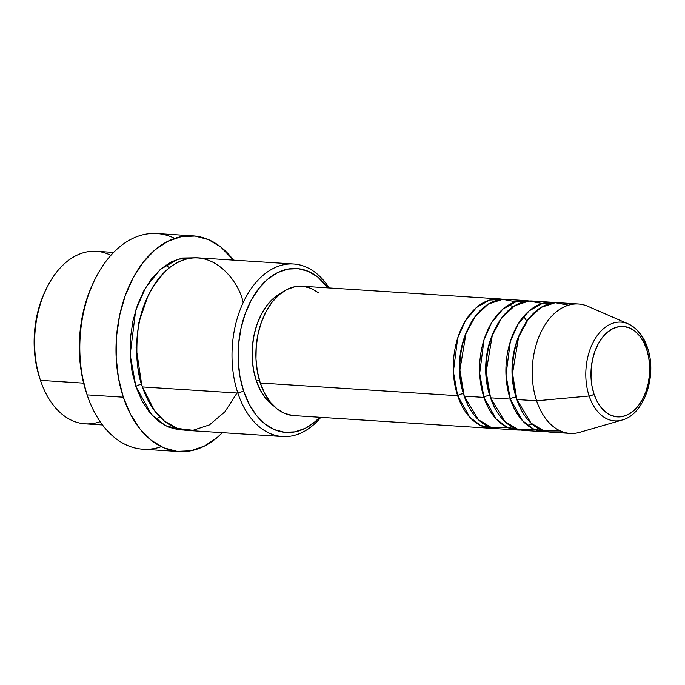 <?xml version="1.0" encoding="UTF-8"?>
<svg xmlns="http://www.w3.org/2000/svg" width="685" height="685" viewBox="0 0 685 685"><rect width="100%" height="100%" fill="white"/><g stroke="black" fill="none" stroke-linecap="round" stroke-linejoin="round"><path stroke-width="1.03" d="M594.015 394.098A45.304 29.301 -86.3 0 1 607.261 332.362A45.304 29.301 -86.3 0 1 646.657 349.239A4.324 1.755 -18.4 0 0 647.471 347.663A4.324 1.755 161.6 0 1 646.657 349.239L648.695 357.33L649.654 365.978L649.483 374.849L648.19 383.591L645.827 391.88L642.487 399.389L638.292 405.837L633.411 410.966L628.025 414.588L622.34 416.557L616.586 416.805L610.969 415.315L605.72 412.147L601.028 407.429L597.072 401.333L594.015 394.098L591.968 385.998L591.018 377.349L591.189 368.479L592.482 359.736L594.845 351.448L598.185 343.938L602.38 337.5L607.261 332.362L612.647 328.74L618.332 326.771L624.086 326.522L629.703 328.012L634.952 331.18L639.644 335.898L643.6 341.995L646.657 349.239A45.304 29.301 -86.3 0 1 633.411 410.966A45.304 29.301 -86.3 0 1 594.015 394.098A4.324 1.755 161.6 0 1 589.151 396.007A4.324 1.755 -18.4 0 0 594.015 394.098M624.069 322.541A49.483 32.007 93.7 0 0 592.379 343.853A49.483 32.007 93.7 0 0 589.151 396.007A49.483 32.007 -86.3 0 1 593.749 341.147A49.483 32.007 -86.3 0 1 628.248 323.885A49.483 32.007 -86.3 0 1 646.64 347.012A4.324 1.755 161.6 0 1 647.471 347.663M292.572 415.504L284.54 413.372L277.014 408.842L270.301 402.086L264.65 393.361L260.274 383.009L457.657 395.716A64.835 41.939 -86.3 0 1 460.722 329.939A64.835 41.939 -86.3 0 1 499.493 298.917L302.102 286.202A64.835 41.939 93.7 0 0 263.34 317.232A64.835 41.939 93.7 0 0 260.274 383.009A64.835 41.939 93.7 0 0 293.771 415.607L491.162 428.322A64.835 41.939 -86.3 0 0 494.459 428.33L480.579 425.471L469.773 417.233L457.657 395.716A4.324 1.755 161.6 0 1 463.462 393.789A60.511 39.139 -86.3 0 1 466.768 331.377M515.822 301.794L502.653 299.336L488.337 304.046L475.364 316.239L465.98 333.604L459.875 370.046L464.242 396.135L483.978 397.411L464.242 396.135A64.835 41.939 93.7 0 0 497.738 428.741L517.475 430.009A64.835 41.939 -86.3 0 0 520.78 430.026L506.9 427.166L496.094 418.929L483.978 397.411A64.835 41.939 -86.3 0 1 487.044 331.634A64.835 41.939 -86.3 0 1 525.806 300.612L506.069 299.336A64.835 41.939 93.7 0 0 467.298 330.367A64.835 41.939 93.7 0 0 464.242 396.135L478.438 419.768L491.462 427.594L507.722 427.551M517.475 430.009A64.835 41.939 -86.3 0 1 483.978 397.411A4.324 1.755 161.6 0 1 489.775 395.485A60.511 39.139 -86.3 0 1 493.089 333.064M542.143 303.489L528.966 301.023L514.658 305.741L501.685 317.934L492.301 335.299L486.196 371.741L490.554 397.831L510.299 399.107L490.554 397.831A64.835 41.939 93.7 0 0 524.059 430.437L543.796 431.704A64.835 41.939 -86.3 0 0 547.101 431.721L533.221 428.861L522.407 420.624L510.299 399.107A64.835 41.939 -86.3 0 1 513.356 333.33A64.835 41.939 -86.3 0 1 552.127 302.299L532.391 301.032A64.835 41.939 93.7 0 0 493.62 332.054A64.835 41.939 93.7 0 0 490.554 397.831L504.751 421.463L517.774 429.281L534.043 429.247M543.796 431.704A64.835 41.939 -86.3 0 1 510.299 399.107A4.324 1.755 161.6 0 1 516.096 397.18A60.511 39.139 -86.3 0 1 519.41 334.759M568.456 305.185L555.287 302.719L540.97 307.437L528.007 319.63L518.622 336.994L512.508 373.436L516.875 399.526A64.835 41.939 93.7 0 0 550.372 432.132L570.117 433.399A64.835 41.939 -86.3 0 1 536.612 400.802L516.875 399.526L536.612 400.802A64.835 41.939 93.7 0 0 579.733 432.321L622.057 420.059C644.465 414.493 657.317 375.046 647.462 347.655C644.611 339.126 640.295 332.473 634.515 327.713L628.248 323.885L587.841 306.306A64.835 41.939 93.7 0 0 542.64 328.92A64.835 41.939 93.7 0 0 536.612 400.802A64.835 41.939 -86.3 0 1 539.677 335.025A64.835 41.939 -86.3 0 1 578.448 303.994L558.703 302.727A64.835 41.939 93.7 0 0 519.941 333.749A64.835 41.939 93.7 0 0 516.875 399.526L531.072 423.159L544.096 430.976L560.364 430.942M113.607 252.414L96.243 251.292A86.447 55.913 93.7 0 0 44.551 292.658A86.447 55.913 93.7 0 0 40.466 380.363A86.447 55.913 -86.3 0 1 40.424 380.235A86.447 55.913 -86.3 0 1 46.306 288.805A86.447 55.913 -86.3 0 1 110.859 255.351M46.306 288.805L45.236 291.031A82.123 53.122 93.7 0 0 39.644 377.889A82.123 53.122 93.7 0 0 39.687 378.009L35.98 363.333L34.25 347.655L34.558 331.583L36.904 315.725L41.186 300.706L45.364 290.765M293.625 263.999L198.222 257.86A86.447 55.913 93.7 0 0 146.53 299.225A86.447 55.913 93.7 0 0 142.446 386.931L237.849 393.07L243.654 391.144A82.123 53.122 -86.3 0 1 259.726 287.4A82.123 53.122 -86.3 0 1 328.064 287.88L317.866 277.1L308.336 271.354L298.163 268.657L287.726 269.102L277.425 272.681L267.664 279.24L258.81 288.548L251.207 300.227L245.153 313.841L240.872 328.86L238.526 344.709L238.217 360.789L239.947 376.467L243.654 391.144L249.194 404.261L256.353 415.315L264.855 423.869L274.385 429.606L284.558 432.303L294.995 431.858L305.296 428.288L315.057 421.72L319.732 417.285A82.123 53.122 -86.3 0 1 243.654 391.144L237.849 393.07A86.447 55.913 -86.3 0 1 241.933 305.373A86.447 55.913 -86.3 0 1 293.625 263.999A86.447 55.913 -86.3 0 1 329.142 287.948A86.447 55.913 93.7 0 0 256.181 282.194A86.447 55.913 93.7 0 0 237.849 393.07L142.446 386.931L154.416 410.555L164.426 421.104L177.449 428.442L192.973 430.3L209.499 424.863L224.86 411.856L236.984 393.019M193.033 235.871A108.059 69.896 -86.3 0 1 233.491 260.129L220.955 247.148L208.428 239.596L195.037 236.042L181.302 236.633L167.748 241.334L154.904 249.965L143.259 262.209L133.258 277.579L125.286 295.492L119.652 315.254L116.57 336.112L116.159 357.262L118.436 377.889L123.317 397.206L130.604 414.468L140.023 429.007L151.214 440.267L163.749 447.819L177.141 451.372L190.875 450.781L204.421 446.081L217.273 437.441L222.385 432.672A108.059 69.896 -86.3 0 1 179.145 451.543A108.059 69.896 -86.3 0 1 123.317 397.206L87.123 394.877L123.317 397.206A108.059 69.896 -86.3 0 1 128.42 287.58A108.059 69.896 -86.3 0 1 193.033 235.871L156.848 233.542A108.059 69.896 93.7 0 0 92.227 285.251A108.059 69.896 93.7 0 0 87.123 394.877A108.059 69.896 -86.3 0 1 87.072 394.714A108.059 69.896 -86.3 0 1 94.427 280.422A108.059 69.896 -86.3 0 1 174.701 238.397M94.427 280.422L93.357 282.648A103.735 67.096 93.7 0 0 86.293 392.368A103.735 67.096 93.7 0 0 86.344 392.522L81.669 373.984L79.477 354.179L79.871 333.878L82.834 313.85L88.245 294.875L93.52 282.314M141.667 384.576L136.109 347.552L138.832 322.549L147.755 296.502L138.832 322.549L136.109 347.552L141.667 384.576A4.324 1.755 -18.4 0 0 135.87 386.503L141.701 400.314L149.236 411.942L158.192 420.958L168.219 426.995L178.931 429.837L183.837 430.034L165.744 425.839L151.685 414.827L135.87 386.503A4.324 1.755 161.6 0 1 141.667 384.576L142.018 385.604M525.806 300.612A64.835 41.939 -86.3 0 1 529.085 301.023L515.985 301.751L502.79 309.192L491.642 322.669L484.03 339.709L479.68 373.368L483.978 397.411A4.324 1.755 -18.4 0 1 489.775 395.485A60.511 39.139 93.7 0 1 494.399 330.307M499.493 298.917A64.835 41.939 -86.3 0 1 502.764 299.328L489.664 300.056L476.469 307.496L465.321 320.974L457.717 338.022L453.367 371.672L457.657 395.716L260.274 383.009L257.346 371.416L255.984 359.043L256.233 346.353L258.074 333.835L261.456 321.976L266.242 311.23L272.245 302.008L279.232 294.661L286.938 289.481L295.072 286.664L302.196 286.21M256.207 380.44L259.538 380.654L256.207 380.44L253.476 369.626L252.2 358.075L252.431 346.233L254.152 334.554L257.312 323.483L261.773 313.456L267.373 304.842L273.897 297.992L281.133 293.137A60.511 39.139 93.7 0 0 256.207 380.44A60.511 39.139 93.7 0 0 273.863 406.042L265.566 398.25L260.291 390.108L256.207 380.44M100.147 421.686A86.447 55.913 -86.3 0 1 40.466 380.363L83.621 383.146L40.466 380.363A86.447 55.913 93.7 0 0 85.128 423.835L102.502 424.948M536.612 400.802L589.151 396.007L536.612 400.802M552.127 302.299A64.835 41.939 -86.3 0 1 555.407 302.719L542.297 303.446L529.111 310.887L517.954 324.365L510.351 341.404L506.001 375.063L510.299 399.107A4.324 1.755 -18.4 0 1 516.096 397.18A60.511 39.139 93.7 0 1 520.72 332.002M622.057 420.059A49.483 32.007 -86.3 0 1 589.151 396.007A49.483 32.007 93.7 0 0 624.232 419.314M133.609 373.993L132.924 375.834M161.292 446.688A108.059 69.896 -86.3 0 1 87.123 394.877A108.059 69.896 93.7 0 0 142.959 449.214L179.145 451.543M135.87 386.503L131.965 371.056L130.141 354.547L130.475 337.628L132.941 320.948L137.445 305.133L143.824 290.8L151.822 278.504L161.146 268.717L171.421 261.807L182.261 258.048L194.925 257.8L177.509 259.281L160.136 269.59L145.562 287.717L135.698 310.348L130.159 354.77L135.87 386.503M242.884 301.332C237.609 277.673 205.235 238.483 167.722 269.136C150.255 286.33 140.194 307.745 137.522 333.372C135.801 356.62 137.445 374.464 142.446 386.931A86.447 55.913 93.7 0 0 187.116 430.403L282.52 436.542A86.447 55.913 -86.3 0 1 237.849 393.07A86.447 55.913 93.7 0 0 320.811 417.353A86.447 55.913 -86.3 0 1 282.52 436.542M303.309 286.313L311.341 288.436L318.859 292.975M491.162 428.322A64.835 41.939 -86.3 0 1 457.657 395.716A4.324 1.755 -18.4 0 1 463.462 393.789A60.511 39.139 93.7 0 1 468.086 328.612M531.997 424.006L527.621 425.394M40.424 380.235L39.644 377.889M87.072 394.714L86.293 392.368M159.785 416.865L155.932 419.049M169.383 267.775L165.839 265.112M526.868 321.197L523.674 316.376M513.116 306.734L508.955 304.799"/></g></svg>
